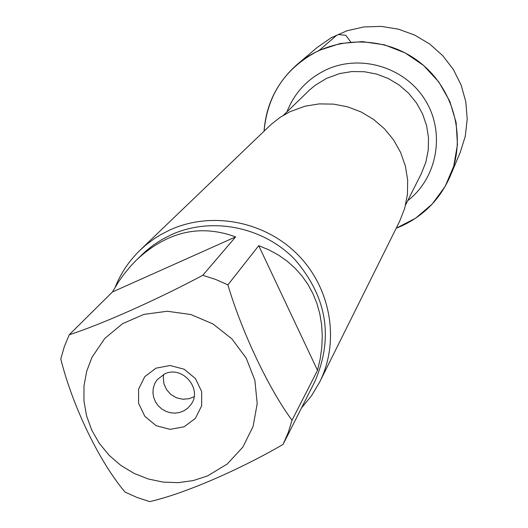 <?xml version="1.0" encoding="UTF-8"?>
<svg xmlns="http://www.w3.org/2000/svg" width="528" height="528" viewBox="0 0 528 528"><rect width="100%" height="100%" fill="white"/><g stroke="black" fill="none" stroke-linecap="round" stroke-linejoin="round"><path stroke-width="0.79" d="M319.704 382.021L399.577 221.45L404.719 208.289L407.444 194.377L407.669 180.147L405.379 166.043L400.64 152.506L393.584 139.953L384.443 128.786L373.501 119.361L361.093 111.962L347.609 106.828L333.472 104.115L319.136 103.904L305.039 106.201L289.885 111.738L279.926 117.487L270.93 124.588L140.164 250.094L145.979 244.906L154.321 238.669L160.967 234.524L170.3 229.772C211.966 210.923 265.208 221.324 298.155 255.05C331.175 288.71 339.94 341.53 319.704 382.021L311.579 395.67L301.514 407.933M319.249 50.345L340.23 43.507L362.314 41.62L384.338 44.801L405.134 52.892L423.601 65.472L438.748 81.88L449.777 101.231L456.119 122.503L457.453 144.56L453.724 166.241L445.157 186.41L432.227 204.039L415.615 218.216L396.205 228.235L401.009 226.268C423.647 215.899 440.009 199.294 450.08 176.451C467.082 136.646 453.242 86.731 417.582 60.68C382.074 34.432 330.297 36.142 297.396 64.258C277.18 82.051 266.072 104.346 264.066 131.142C267.544 94.175 285.938 67.241 319.249 50.345L336.283 35.627L338.243 34.525L345.794 35.297L350.737 41.969M115.21 287.14C120.892 273.035 129.208 260.693 140.164 250.094M156.031 368.161L170.089 365.515L184.16 369.217L195.439 378.536L201.683 391.618L201.65 405.847L195.367 418.394L184.1 426.776L170.082 429.363L156.083 425.647L144.857 416.381L138.613 403.372L138.58 389.189L144.791 376.616L156.031 368.161M207.61 475.893L227.311 463.967L242.86 447.084L253.09 426.466L257.202 403.63L254.859 380.259L246.213 358.109L231.891 338.857L212.962 323.948L190.852 314.516L167.231 311.256L143.88 314.404L122.542 323.69L104.795 338.402L91.931 357.41L86.665 371.336L83.978 386.027L83.959 401.049L86.592 415.932L91.793 430.221L99.396 443.48L109.164 455.321L120.8 465.379L133.96 473.345L148.229 478.982L163.192 482.117L178.378 482.645L193.34 480.553L207.61 475.893M317.526 370.366L320.225 358.763L321.816 347.226L322.278 335.848L321.611 324.72L319.836 313.929L316.952 303.58L312.992 293.746L307.982 284.506L301.97 275.946L295 268.138L287.126 261.149L278.408 255.037L268.917 249.863L258.727 245.672L317.526 370.366L292.017 420.235C268.666 388.621 241.87 332.079 227.898 284.882L215.576 279.411L202.772 275.312C156.994 299.732 101.244 324.529 69.241 334.759L64.324 346.632L60.793 359C72.613 406.421 99.455 461.993 125.05 492.076L137.108 497.501L149.655 501.6C182.761 494.241 238.445 470.408 283.041 444.424L288.268 432.485L292.017 420.235M258.727 245.672L227.898 284.882M235.613 236.894C200.231 223.892 167.251 231.535 136.666 259.816L130.852 265.874L123.592 274.692L118.556 281.827L112.431 291.977L235.613 236.894L202.772 275.312M112.431 291.977L69.241 334.759M309.217 392.713L283.285 443.942M136.666 259.816L145.669 251.236L153.668 244.873L162.287 239.323L171.442 234.65C211.636 216.487 262.984 226.624 294.637 259.255C327.109 296.901 333.828 337.722 314.78 381.718L283.166 444.18M164.617 373.936L157.04 379.817L154.664 383.75L153.272 388.153L152.942 392.786L153.681 397.412L155.456 401.788L158.176 405.695L161.693 408.929L165.825 411.319L170.366 412.744L175.078 413.134L179.711 412.454L184.034 410.751L187.816 408.111L190.865 404.666C202.91 389.044 182.431 365.039 164.617 373.936M163.673 374.385L163.251 377.52L163.944 383.843L166.597 389.71L170.947 394.528L176.55 397.822L182.846 399.247L189.209 398.673L194.066 396.719M297.396 64.258L317.117 47.527L331.241 37.719L347.015 30.769L363.891 26.948L381.236 26.4L398.416 29.159L414.797 35.125L429.779 44.081L442.807 55.704L453.394 69.557L461.162 85.127L465.821 101.845L467.207 119.09L465.293 136.224L460.152 152.625L450.08 176.451M405.636 204.851L421.285 173.738L425.812 162.294L428.241 150.196L428.505 137.821L426.571 125.552L422.512 113.784L416.434 102.868L408.54 93.159L399.069 84.962L388.324 78.533L376.636 74.078L364.373 71.729L351.919 71.557L339.669 73.564L326.476 78.408L314.978 85.45L309.811 89.773L283.569 115.157M286.928 111.903C294.485 92.717 307.626 78.652 326.363 69.709C360.736 53.744 405.181 67.313 425.185 100.043C445.513 132.587 437.494 177.679 407.735 200.673"/></g></svg>
